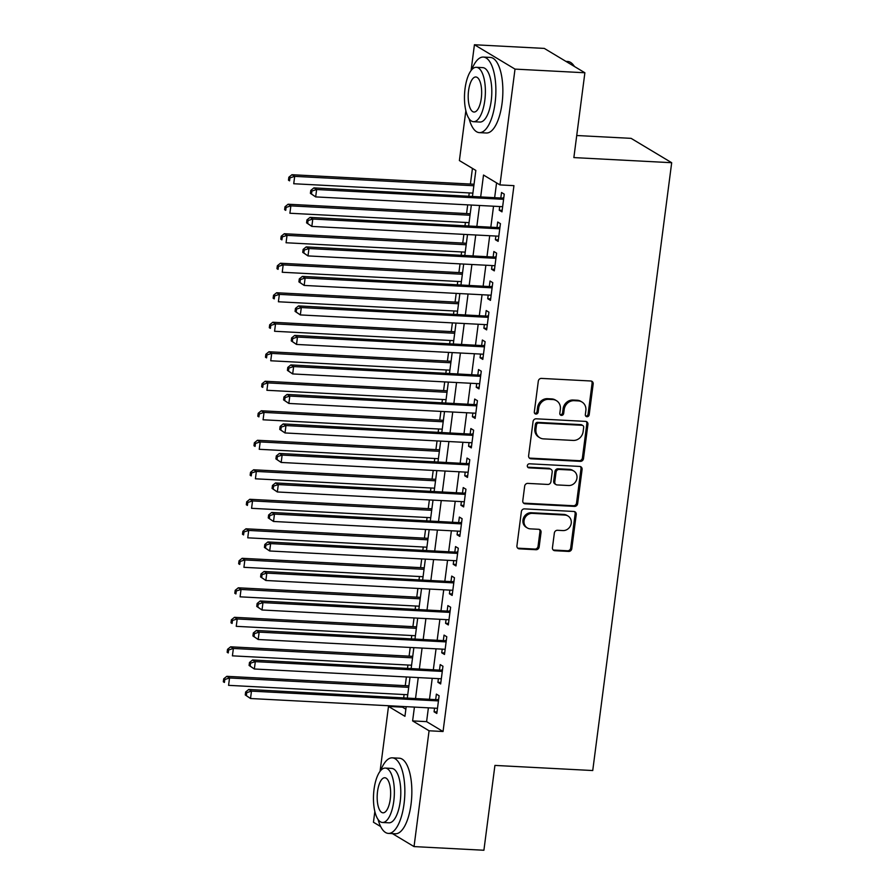 <?xml version="1.0" encoding="UTF-8"?>
<svg xmlns="http://www.w3.org/2000/svg" width="895" height="895" viewBox="0 0 895 895"><rect width="100%" height="100%" fill="white"/><g stroke="black" fill="none" stroke-linecap="round" stroke-linejoin="round"><path stroke-width="1.34" d="M586.997 416.723A2.081 1.879 121 0 0 589.178 414.799L593.172 384.033A2.976 2.696 121 0 0 590.812 380.99L541.43 378.406A2.976 2.696 121 0 0 538.309 381.158L534.315 411.935A2.081 1.879 121 0 0 535.971 414.061A2.081 1.879 121 0 0 538.152 412.125L538.678 408.154A9.509 8.614 121 0 1 548.657 399.338L552.774 399.55A9.509 8.614 121 0 1 556.455 400.669A9.509 8.614 121 0 1 560.348 409.283L559.822 413.266A2.081 1.879 121 0 0 561.489 415.392A2.081 1.879 121 0 0 563.671 413.468L564.186 409.485A9.509 8.614 121 0 1 574.165 400.68L578.282 400.893A9.509 8.614 121 0 1 581.974 402.012A9.509 8.614 121 0 1 585.856 410.615L585.341 414.598A2.081 1.879 121 0 0 586.997 416.723M585.71 416.052A2.081 1.879 121 0 0 588.082 414.139L592.076 383.373A2.976 2.696 121 0 0 591.371 381.08M534.684 413.378A2.081 1.879 121 0 0 537.056 411.476L537.582 407.493L538.678 408.154M560.192 414.709A2.081 1.879 121 0 0 562.575 412.808L563.089 408.825L564.186 409.485M552.45 547.673A2.976 2.696 121 0 0 554.822 550.705L568.672 551.432A2.976 2.696 121 0 0 571.793 548.68L576.235 514.502A2.976 2.696 121 0 0 573.863 511.47L524.481 508.875A2.976 2.696 121 0 0 521.371 511.638L516.93 545.805A2.976 2.696 121 0 0 519.29 548.848L536.027 549.72A2.976 2.696 121 0 0 539.148 546.968L541.05 532.346A2.976 2.696 121 0 0 538.678 529.303L530.377 528.867A7.943 7.205 121 0 1 527.3 527.938A7.943 7.205 121 0 1 524.459 519.022A7.943 7.205 121 0 1 532.391 513.372L564.902 515.072A7.943 7.205 121 0 1 567.989 516.012A7.943 7.205 121 0 1 570.831 524.917A7.943 7.205 121 0 1 562.888 530.578L557.473 530.287A2.976 2.696 121 0 0 554.352 533.04L552.45 547.673M471.083 70.548L474.428 44.75L544.294 48.408L584.882 72.764L573.863 157.587L671.686 162.711L592.736 770.539L494.924 765.415L483.904 850.25L414.038 846.592L392.402 833.614M584.882 72.764L515.017 69.105L499.969 184.918L483.513 175.04L480.716 196.62M428.392 707.822L426.602 721.638L443.047 731.517L513.943 185.645L499.969 184.918M443.047 731.517L429.074 730.779L414.038 846.592M580.374 461.361A2.976 2.696 121 0 0 583.495 458.609L587.925 424.431A2.976 2.696 121 0 0 585.565 421.388L536.183 418.804A2.976 2.696 121 0 0 533.062 421.556L528.621 455.734A2.976 2.696 121 0 0 530.992 458.777L580.374 461.361L579.278 460.701A2.976 2.696 121 0 0 582.399 457.949L586.829 423.771A2.976 2.696 121 0 0 586.124 421.489M582.086 469.472L577.644 503.639A2.976 2.696 121 0 1 574.523 506.391L525.141 503.807A2.976 2.696 121 0 1 522.781 500.775L524.671 486.142A2.976 2.696 121 0 1 527.793 483.389L547.818 484.441A2.976 2.696 121 0 0 550.94 481.689L552.204 471.989A2.976 2.696 121 0 0 549.832 468.946L528.99 467.85A2.081 1.879 121 0 1 527.435 465.277A2.081 1.879 121 0 1 529.516 463.8L579.714 466.429A2.976 2.696 121 0 1 582.086 469.472L580.989 468.812L576.548 502.99L577.644 503.639M499.701 206.532L499.231 210.213L501.972 211.858L504.265 194.148L501.524 192.503L500.853 197.672M495.875 236.045L495.394 239.715L498.135 241.359L500.439 223.66L497.698 222.016L497.027 227.173M492.037 265.546L491.568 269.227L494.308 270.872L496.602 253.162L493.861 251.517L493.19 256.686M488.211 295.059L487.73 298.729L490.471 300.373L492.776 282.675L490.024 281.03L489.364 286.187M484.374 324.561L483.893 328.23L486.645 329.886L488.938 312.176L486.198 310.531L485.526 315.7M480.548 354.073L480.067 357.743L482.808 359.387L485.112 341.677L482.36 340.033L481.689 345.201M476.711 383.575L476.229 387.244L478.97 388.889L481.275 371.19L478.534 369.545L477.863 374.703M472.873 413.087L472.403 416.757L475.144 418.401L477.438 400.692L474.697 399.047L474.026 404.216M469.047 442.589L468.566 446.258L471.307 447.903L473.612 430.204L470.871 428.56L470.199 433.717M465.21 472.09L464.74 475.771L467.481 477.415L469.774 459.706L467.033 458.061L466.362 463.23M461.384 501.603L460.903 505.272L463.644 506.917L465.948 489.218L463.207 487.574L462.536 492.731M457.546 531.104L457.076 534.774L459.817 536.429L462.111 518.72L459.37 517.075L458.699 522.244M453.72 560.617L453.239 564.286L455.98 565.931L458.285 548.232L455.544 546.577L454.873 551.745M449.883 590.118L449.413 593.788L452.154 595.432L454.447 577.734L451.706 576.089L451.035 581.247M446.057 619.631L445.576 623.3L448.317 624.945L450.621 607.235L447.88 605.591L447.209 610.759M442.219 649.132L441.738 652.802L444.491 654.446L446.784 636.748L444.043 635.103L443.372 640.261M438.393 678.634L437.912 682.314L440.653 683.959L442.958 666.249L440.206 664.605L439.534 669.773M496.568 182.871L494.689 197.347M493.537 206.219L490.863 226.849M489.71 235.721L487.025 256.362M485.873 265.233L483.188 285.863M482.047 294.735L479.362 315.376M478.21 324.236L475.525 344.877M474.372 353.749L471.699 374.39M470.546 383.25L467.861 403.891M466.709 412.763L464.035 433.393M462.883 442.264L460.198 462.905M459.045 471.777L456.372 492.407M455.219 501.278L452.534 521.919M451.382 530.78L448.708 551.421M447.556 560.292L444.871 580.933M443.719 589.794L441.034 610.435M439.892 619.306L437.207 639.936M436.055 648.808L433.37 669.449M432.218 678.321L429.544 698.95M434.556 708.146L434.075 711.816L436.816 713.46L439.121 695.762L436.38 694.117L435.708 699.275M472.437 168.394L470.401 184.057M469.248 192.928L468.857 195.994M467.705 204.865L466.575 213.569M465.422 222.441L465.02 225.495M463.867 234.367L462.737 243.071M461.585 251.942L461.193 255.008M460.041 263.88L458.911 272.583M457.759 281.444L457.356 284.509M456.204 293.381L455.074 302.085M453.922 310.957L453.53 314.022M452.378 322.882L451.248 331.597M450.095 340.458L449.693 343.523M448.54 352.395L447.41 361.099M446.258 369.971L445.867 373.036M444.714 381.897L443.584 390.6M442.432 399.472L442.029 402.537M440.877 411.409L439.747 420.113M438.595 428.985L438.192 432.05M437.051 440.911L435.91 449.614M434.769 458.486L434.366 461.551M433.214 470.423L432.084 479.127M430.931 487.988L430.529 491.053M429.376 499.925L428.246 508.628M427.094 517.5L426.702 520.566M425.55 529.437L424.42 538.141M423.268 547.002L422.865 550.067M421.713 558.939L420.583 567.643M419.431 576.514L419.039 579.58M417.887 588.44L416.757 597.144M415.604 606.016L415.202 609.081M414.049 617.953L412.919 626.657M411.767 635.528L411.376 638.594M410.223 647.454L409.093 656.158M407.941 665.03L407.538 668.095M406.386 676.967L405.256 685.671M404.104 694.531L403.712 697.597M402.56 706.468L402.47 707.162L405.871 709.198M671.686 162.711L631.098 138.356L576.727 135.514M474.428 44.75L515.017 69.105M380.688 826.577L373.45 822.236L374.848 811.496M380.062 771.322L388.497 706.423L404.943 716.302L406.196 706.658M402.47 707.162L388.497 706.423M472.493 196.184L475.838 170.43L459.392 160.563L465.859 110.723M407.348 697.787L410.033 677.157M411.185 668.285L413.859 647.644M415.011 638.784L417.696 618.143M418.849 609.271L421.523 588.63M422.675 579.77L425.36 559.129M426.512 550.257L429.186 529.627M430.338 520.756L433.023 500.115M434.176 491.243L436.849 470.613M438.002 461.742L440.687 441.101M441.839 432.24L444.524 411.599M445.665 402.728L448.35 382.087M449.503 373.226L452.188 352.585M453.34 343.714L456.014 323.084M457.166 314.212L459.851 293.571M461.003 284.699L463.677 264.07M464.829 255.198L467.514 234.557M468.667 225.697L471.341 205.056M414.419 707.095L412.617 720.911L429.074 730.779M479.563 205.481L476.878 226.122M475.737 234.993L473.052 255.623M471.9 264.495L469.215 285.136M468.063 294.007L465.389 314.637M464.236 323.509L461.551 344.15M460.399 353.01L457.725 373.651M456.573 382.523L453.888 403.164M452.736 412.024L450.062 432.665M448.91 441.537L446.225 462.167M445.072 471.038L442.398 491.679M441.246 500.551L438.561 521.181M437.409 530.053L434.735 550.693M433.583 559.554L430.898 580.195M429.745 589.067L427.06 609.708M425.908 618.568L423.234 639.209M422.082 648.081L419.397 668.722M418.245 677.582L415.571 698.223M426.602 721.638L412.617 720.911M499.231 210.213L502.162 210.359M495.394 239.715L498.325 239.871M491.568 269.227L494.499 269.373M487.73 298.729L490.661 298.885M483.893 328.23L486.835 328.387M480.067 357.743L482.998 357.899M476.229 387.244L479.172 387.401M472.403 416.757L475.334 416.902M468.566 446.258L471.508 446.415M464.74 475.771L467.671 475.916M460.903 505.272L463.845 505.429M457.076 534.774L460.008 534.93M453.239 564.286L456.17 564.443M449.413 593.788L452.344 593.944M445.576 623.3L448.507 623.457M441.738 652.802L444.681 652.958M437.912 682.314L440.843 682.46M434.075 711.816L437.017 711.972M581.974 402.012L580.877 401.352A9.509 8.614 121 0 0 577.185 400.233L578.282 400.893M563.089 408.825A9.509 8.614 121 0 1 573.068 400.02L577.185 400.233M556.455 400.669L555.359 400.009A9.509 8.614 121 0 0 551.678 398.901L552.774 399.55M537.582 407.493A9.509 8.614 121 0 1 547.561 398.678L551.678 398.901M529.337 458.027A2.976 2.696 121 0 0 529.896 458.117L579.278 460.701M583.674 427.418A2.081 1.879 121 0 0 582.019 425.293L538.678 423.022A2.081 1.879 121 0 0 536.497 424.946L535.948 429.141A9.509 8.614 121 0 0 539.83 437.756A9.509 8.614 121 0 0 543.522 438.874L573.147 440.429A9.509 8.614 121 0 0 583.126 431.614L583.674 427.418M582.824 425.528L581.728 424.879A2.081 1.879 121 0 0 580.922 424.633L582.019 425.293M539.83 437.756L538.734 437.096A9.509 8.614 121 0 1 534.852 428.492L535.389 424.286A2.081 1.879 121 0 1 537.582 422.362L580.922 424.633M523.486 503.057A2.976 2.696 121 0 0 524.045 503.158L573.426 505.742A2.976 2.696 121 0 0 576.548 502.99M550.984 469.293L549.888 468.633A2.976 2.696 121 0 0 548.736 468.286L527.893 467.201L528.99 467.85M568.605 485.526A7.943 7.205 121 0 0 576.537 479.877A7.943 7.205 121 0 0 573.695 470.971A7.943 7.205 121 0 0 570.618 470.032L559.162 469.439A2.976 2.696 121 0 0 556.041 472.191L554.777 481.89A2.976 2.696 121 0 0 557.149 484.933L568.605 485.526M573.695 470.971L572.599 470.311A7.943 7.205 121 0 0 569.522 469.372L570.618 470.032M555.996 484.575L554.9 483.926A2.976 2.696 121 0 1 553.681 481.23L554.945 471.531A2.976 2.696 121 0 1 558.066 468.779L569.522 469.372M580.989 468.812A2.976 2.696 121 0 0 580.273 466.519M567.989 516.012L566.893 515.352A7.943 7.205 121 0 0 563.805 514.424L564.902 515.072M527.3 527.938L526.204 527.278A7.943 7.205 121 0 1 523.362 518.373A7.943 7.205 121 0 1 531.294 512.723L563.805 514.424M517.634 548.098A2.976 2.696 121 0 0 518.194 548.188L534.93 549.071A2.976 2.696 121 0 0 538.052 546.308L539.953 531.686A2.976 2.696 121 0 0 539.237 529.404M553.166 549.955A2.976 2.696 121 0 0 553.725 550.045L567.575 550.772A2.976 2.696 121 0 0 570.697 548.02L575.138 513.842A2.976 2.696 121 0 0 574.422 511.56M474.048 184.247L291.949 174.715L294.69 176.36L293.728 183.743L472.896 193.119M473.847 185.746L294.69 176.36L289.946 177.892L288.85 177.232L288.47 180.186L289.566 180.846L289.946 177.892M289.566 180.846L288.47 180.186M288.85 177.232L291.949 174.715M503.74 198.175L313.888 187.883L316.629 189.527L503.594 199.316M311.885 191.06L316.629 189.527L315.666 196.9L310.397 193.354L311.494 194.002L311.885 191.06L310.789 190.4L310.397 193.354M502.643 206.689L315.666 196.9L311.494 194.002M503.091 197.784A3.032 2.741 121 0 0 503.807 197.728M313.888 187.883L310.789 190.4M574.389 66.465A37.836 14.409 -87 0 0 573.482 65.145L574.143 66.006A36.93 14.063 93 0 1 574.523 66.543M573.482 65.145A37.836 14.409 -87 0 0 567.732 61.486L565.931 61.386M469.103 118.722A37.836 14.409 -87 0 0 479.373 132.628A37.836 14.409 -87 0 0 495.069 103.07A37.836 14.409 -87 0 0 483.334 57.067A37.836 14.409 -87 0 0 471.665 69.821M479.373 132.628L486.365 132.997A37.836 14.409 -87 0 0 502.05 103.44A37.836 14.409 -87 0 0 490.315 57.425L483.334 57.067M476.353 67.304L482.774 67.64A27.242 10.371 93 0 1 491.221 100.766A27.242 10.371 93 0 1 479.933 122.044L473.5 121.709A27.242 10.371 -87 0 0 484.799 100.43A27.242 10.371 -87 0 0 476.353 67.304A27.242 10.371 -87 0 0 465.053 88.583A27.242 10.371 -87 0 0 473.5 121.709M468.566 90.686A17.553 6.69 -87 0 0 474.003 112.043A17.553 6.69 -87 0 0 481.286 98.327A17.553 6.69 -87 0 0 475.849 76.981A17.553 6.69 -87 0 0 468.566 90.686M378.093 819.496A37.836 14.409 -87 0 0 388.363 833.402A37.836 14.409 -87 0 0 404.048 803.844A37.836 14.409 -87 0 0 392.312 757.841A37.836 14.409 -87 0 0 380.655 770.595M388.363 833.402L395.344 833.771A37.836 14.409 -87 0 0 411.04 804.213A37.836 14.409 -87 0 0 399.304 758.199L392.312 757.841M385.331 768.078L391.764 768.413A27.242 10.371 93 0 1 400.21 801.54A27.242 10.371 93 0 1 388.911 822.818L382.489 822.483A27.242 10.371 -87 0 0 393.778 801.204A27.242 10.371 -87 0 0 385.331 768.078A27.242 10.371 -87 0 0 374.043 789.356A27.242 10.371 -87 0 0 382.489 822.483M377.545 791.471A17.553 6.69 -87 0 0 382.993 812.817A17.553 6.69 -87 0 0 390.276 799.101A17.553 6.69 -87 0 0 384.828 777.755A17.553 6.69 -87 0 0 377.545 791.471M470.211 213.76L288.112 204.228L290.853 205.872L289.902 213.245L469.058 222.631M470.02 215.248L290.853 205.872L286.109 207.405L285.013 206.745L284.632 209.687L285.729 210.347L286.109 207.405M285.729 210.347L284.632 209.687M285.013 206.745L288.112 204.228M466.384 243.261L284.286 233.729L287.026 235.374L286.064 242.758L465.232 252.133M466.183 244.76L287.026 235.374L282.283 236.906L281.187 236.246L280.806 239.2L281.903 239.86L282.283 236.906M281.903 239.86L280.806 239.2M281.187 236.246L284.286 233.729M462.547 272.774L280.448 263.242L283.189 264.886L282.238 272.259L461.395 281.634M462.357 274.262L283.189 264.886L278.446 266.408L277.349 265.759L276.969 268.701L278.065 269.361L278.446 266.408M278.065 269.361L276.969 268.701M277.349 265.759L280.448 263.242M458.721 302.275L276.622 292.743L279.363 294.388L278.401 301.772L457.569 311.147M458.52 303.763L279.363 294.388L274.62 295.921L273.523 295.26L273.132 298.214L274.228 298.874L274.62 295.921M274.228 298.874L273.132 298.214M273.523 295.26L276.622 292.743M499.913 227.688L310.05 217.384L312.791 219.029L499.768 228.818M308.048 220.562L312.791 219.029L311.84 226.413L306.571 222.855L307.667 223.515L308.048 220.562L306.951 219.901L306.571 222.855M498.806 236.202L311.84 226.413L307.667 223.515M499.253 227.296A3.032 2.741 121 0 0 499.969 227.24M310.05 217.384L306.951 219.901M496.076 257.189L306.224 246.897L308.965 248.541L495.931 258.331M304.222 250.074L308.965 248.541L308.003 255.914L302.734 252.356L303.83 253.016L304.222 250.074L303.125 249.414L302.734 252.356M494.98 265.703L308.003 255.914L303.83 253.016M495.427 256.798A3.032 2.741 121 0 0 496.143 256.742M306.224 246.897L303.125 249.414M492.25 286.702L302.387 276.398L305.128 278.043L492.105 287.832M300.384 279.576L305.128 278.043L304.166 285.427L298.908 281.869L300.004 282.529L300.384 279.576L299.288 278.916L298.908 281.869M491.142 295.216L304.166 285.427L300.004 282.529M491.59 286.31A3.032 2.741 121 0 0 492.306 286.243M302.387 276.398L299.288 278.916M488.413 316.203L298.55 305.911L301.302 307.556L488.267 317.345M296.558 309.077L301.302 307.556L300.34 314.928L295.07 311.37L296.167 312.031L296.558 309.077L295.451 308.428L295.07 311.37M487.305 324.717L300.34 314.928L296.167 312.031M487.764 315.812A3.032 2.741 121 0 0 488.48 315.756M298.55 305.911L295.451 308.428M454.884 331.788L272.785 322.256L275.526 323.9L274.575 331.273L453.731 340.648M454.694 333.276L275.526 323.9L270.782 325.422L269.686 324.762L269.305 327.715L270.402 328.375L270.782 325.422M270.402 328.375L269.305 327.715M269.686 324.762L272.785 322.256M484.587 345.705L294.724 335.412L297.464 337.057L484.441 346.846M292.721 338.59L297.464 337.057L296.502 344.441L291.244 340.883L292.341 341.543L292.721 338.59L291.625 337.93L291.244 340.883M483.479 354.219L296.502 344.441L292.341 341.543M483.926 345.313A3.032 2.741 121 0 0 484.642 345.257M294.724 335.412L291.625 337.93M451.058 361.289L268.959 351.757L271.7 353.402L270.737 360.774L449.905 370.161M450.856 362.777L271.7 353.402L266.956 354.935L265.86 354.275L265.468 357.228L266.565 357.877L266.956 354.935M266.565 357.877L265.468 357.228M265.86 354.275L268.959 351.757M480.749 375.218L290.886 364.925L293.627 366.57L480.604 376.347M288.884 368.091L293.627 366.57L292.676 373.942L287.407 370.385L288.503 371.045L288.884 368.091L287.787 367.431L287.407 370.385M479.642 383.731L292.676 373.942L288.503 371.045M480.1 374.826A3.032 2.741 121 0 0 480.805 374.77M290.886 364.925L287.787 367.431M447.22 390.791L265.121 381.259L267.862 382.903L266.9 390.287L446.068 399.662M447.03 392.29L267.862 382.903L263.119 384.436L262.022 383.776L261.642 386.729L262.738 387.39L263.119 384.436M262.738 387.39L261.642 386.729M262.022 383.776L265.121 381.259M476.923 404.719L287.06 394.426L289.801 396.071L476.767 405.86M285.058 397.604L289.801 396.071L288.839 403.444L283.581 399.897L284.677 400.546L285.058 397.604L283.961 396.944L283.581 399.897M475.816 413.233L288.839 403.444L284.677 400.546M476.263 404.327A3.032 2.741 121 0 0 476.979 404.272M287.06 394.426L283.961 396.944M443.383 420.303L261.284 410.771L264.036 412.416L263.074 419.789L442.231 429.175M443.193 421.791L264.036 412.416L259.293 413.949L258.196 413.289L257.805 416.242L258.901 416.891L259.293 413.949M258.901 416.891L257.805 416.242M258.196 413.289L261.284 410.771M473.086 434.232L283.223 423.928L285.964 425.572L472.94 435.362M281.22 427.105L285.964 425.572L285.013 432.956L279.743 429.399L280.84 430.059L281.22 427.105L280.124 426.445L279.743 429.399M471.978 442.745L285.013 432.956L280.84 430.059M472.437 433.84A3.032 2.741 121 0 0 473.142 433.784M283.223 423.928L280.124 426.445M439.557 449.805L257.458 440.273L260.199 441.917L259.237 449.301L438.405 458.676M439.367 451.304L260.199 441.917L255.455 443.45L254.359 442.79L253.979 445.744L255.075 446.404L255.455 443.45M255.075 446.404L253.979 445.744M254.359 442.79L257.458 440.273M469.26 463.733L279.397 453.441L282.138 455.085L469.103 464.874M277.394 456.618L282.138 455.085L281.175 462.458L275.917 458.911L277.014 459.56L277.394 456.618L276.298 455.958L275.917 458.911M468.152 472.247L281.175 462.458L277.014 459.56M468.6 463.341A3.032 2.741 121 0 0 469.316 463.286M279.397 453.441L276.298 455.958M435.72 479.317L253.621 469.785L256.362 471.43L255.411 478.803L434.567 488.178M435.529 480.805L256.362 471.43L251.618 472.952L250.522 472.303L250.141 475.245L251.238 475.905L251.618 472.952M251.238 475.905L250.141 475.245M250.522 472.303L253.621 469.785M465.422 493.246L275.559 482.942L278.3 484.587L465.277 494.376M273.557 486.119L278.3 484.587L277.349 491.97L272.08 488.413L273.176 489.073L273.557 486.119L272.46 485.459L272.08 488.413M464.315 501.759L277.349 491.97L273.176 489.073M464.773 492.854A3.032 2.741 121 0 0 465.478 492.787M275.559 482.942L272.46 485.459M431.893 508.819L249.794 499.287L252.535 500.931L251.573 508.315L430.741 517.69M431.703 510.318L252.535 500.931L247.792 502.464L246.696 501.804L246.315 504.758L247.412 505.418L247.792 502.464M247.412 505.418L246.315 504.758M246.696 501.804L249.794 499.287M461.585 522.747L271.733 512.455L274.474 514.099L461.44 523.888M269.731 515.621L274.474 514.099L273.512 521.472L268.243 517.914L269.339 518.574L269.731 515.621L268.634 514.972L268.243 517.914M460.489 531.261L273.512 521.472L269.339 518.574M460.936 522.356A3.032 2.741 121 0 0 461.652 522.3M271.733 512.455L268.634 514.972M428.056 538.331L245.957 528.8L248.698 530.444L247.747 537.817L426.904 547.192M427.866 539.819L248.698 530.444L243.955 531.966L242.858 531.317L242.478 534.259L243.574 534.919L243.955 531.966M243.574 534.919L242.478 534.259M242.858 531.317L245.957 528.8M457.759 552.26L267.896 541.956L270.637 543.601L457.613 553.39M265.893 545.133L270.637 543.601L269.686 550.984L264.417 547.427L265.513 548.087L265.893 545.133L264.797 544.473L264.417 547.427M456.651 560.762L269.686 550.984L265.513 548.087M457.11 551.857A3.032 2.741 121 0 0 457.815 551.801M267.896 541.956L264.797 544.473M453.922 581.761L264.07 571.469L266.811 573.113L453.776 582.902M262.067 574.635L266.811 573.113L265.849 580.486L260.579 576.928L261.676 577.588L262.067 574.635L260.971 573.986L260.579 576.928M452.825 590.275L265.849 580.486L261.676 577.588M453.273 581.37A3.032 2.741 121 0 0 453.989 581.314M264.07 571.469L260.971 573.986M450.095 611.263L260.232 600.97L262.973 602.615L449.95 612.404M258.23 604.147L262.973 602.615L262.011 609.987L256.753 606.441L257.849 607.101L258.23 604.147L257.133 603.487L256.753 606.441M448.988 619.776L262.011 609.987L257.849 607.101M449.435 610.871A3.032 2.741 121 0 0 450.151 610.815M260.232 600.97L257.133 603.487M424.23 567.833L242.131 558.301L244.872 559.946L243.91 567.318L423.078 576.704M424.029 569.321L244.872 559.946L240.128 561.478L239.032 560.818L238.652 563.772L239.748 564.432L240.128 561.478M239.748 564.432L238.652 563.772M239.032 560.818L242.131 558.301M420.393 597.345L238.294 587.802L241.035 589.458L240.084 596.831L419.24 606.206M420.202 598.833L241.035 589.458L236.291 590.98L235.195 590.32L234.814 593.273L235.911 593.933L236.291 590.98M235.911 593.933L234.814 593.273M235.195 590.32L238.294 587.802M416.567 626.847L234.468 617.315L237.209 618.96L236.246 626.332L415.414 635.718M416.365 628.335L237.209 618.96L232.465 620.492L231.369 619.832L230.977 622.786L232.085 623.435L232.465 620.492M232.085 623.435L230.977 622.786M231.369 619.832L234.468 617.315M446.258 640.775L256.395 630.472L259.147 632.127L446.113 641.905M254.404 633.649L259.147 632.127L258.185 639.5L252.916 635.942L254.012 636.602L254.404 633.649L253.307 632.989L252.916 635.942M445.151 649.289L258.185 639.5L254.012 636.602M445.609 640.384A3.032 2.741 121 0 0 446.325 640.328M256.395 630.472L253.307 632.989M412.729 656.348L230.63 646.816L233.371 648.461L232.42 655.845L411.577 665.22M412.539 657.847L233.371 648.461L228.628 649.994L227.531 649.334L227.151 652.287L228.247 652.947L228.628 649.994M228.247 652.947L227.151 652.287M227.531 649.334L230.63 646.816M442.432 670.277L252.569 659.984L255.31 661.629L442.287 671.418M250.566 663.161L255.31 661.629L254.348 669.001L249.09 665.455L250.186 666.104L250.566 663.161L249.47 662.501L249.09 665.455M441.325 678.79L254.348 669.001L250.186 666.104M441.772 669.885A3.032 2.741 121 0 0 442.488 669.829M252.569 659.984L249.47 662.501M408.903 685.861L226.804 676.329L229.545 677.974L228.583 685.346L407.751 694.733M408.702 687.349L229.545 677.974L224.802 679.506L223.705 678.846L223.314 681.789L224.41 682.449L224.802 679.506M224.41 682.449L223.314 681.789M223.705 678.846L226.804 676.329M438.595 699.789L248.732 689.486L251.473 691.13L438.449 700.919M246.729 692.663L251.473 691.13L250.522 698.514L245.252 694.956L246.349 695.616L246.729 692.663L245.633 692.003L245.252 694.956M437.487 708.303L250.522 698.514L246.349 695.616M437.946 699.398A3.032 2.741 121 0 0 438.651 699.342M248.732 689.486L245.633 692.003M588.082 414.139L589.178 414.799M537.056 411.476L538.152 412.125M562.575 412.808L563.671 413.468M573.068 400.02L574.165 400.68M547.561 398.678L548.657 399.338M592.076 383.373L593.172 384.033M529.896 458.117L530.992 458.777M586.829 423.771L587.925 424.431M582.399 457.949L583.495 458.609M537.582 422.362L538.678 423.022M535.389 424.286L536.497 424.946M534.852 428.492L535.948 429.141M573.426 505.742L574.523 506.391M524.045 503.158L525.141 503.807M548.736 468.286L549.832 468.946M558.066 468.779L559.162 469.439M554.945 471.531L556.041 472.191M553.681 481.23L554.777 481.89M531.294 512.723L532.391 513.372M539.953 531.686L541.05 532.346M538.052 546.308L539.148 546.968M534.93 549.071L536.027 549.72M518.194 548.188L519.29 548.848M575.138 513.842L576.235 514.502M570.697 548.02L571.793 548.68M567.575 550.772L568.672 551.432M553.725 550.045L554.822 550.705"/></g></svg>
